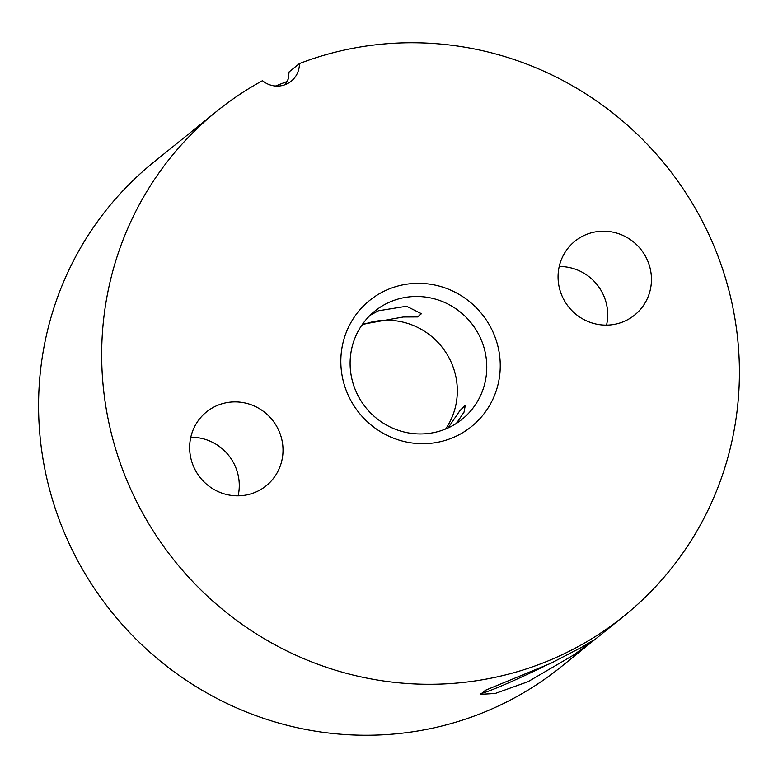 <?xml version="1.0" encoding="UTF-8"?>
<svg xmlns="http://www.w3.org/2000/svg" width="778" height="778" viewBox="0 0 778 778"><rect width="100%" height="100%" fill="white"/><g stroke="black" fill="none" stroke-linecap="round" stroke-linejoin="round"><path stroke-width="1.17" d="M480.716 693.431A62.541 3.462 154.4 0 0 525.062 675.411A62.541 3.462 154.4 0 0 544.629 666.104M528.058 681.664L495.139 693.499L480.522 694.316L485.501 690.242L550.766 663.323L581.672 647.267L593.322 640.275L574.038 654.784L528.058 681.664M362.451 324.29L403.247 317.006L417.553 316.938L421.452 313.709L406.524 306.25L378.371 310.792L370.756 314.983M492.182 330.319A81.068 78.831 -128.9 0 1 455.519 436.507A81.068 78.831 -128.9 0 1 348.904 396.702A81.068 78.831 -128.9 0 1 385.567 290.515A81.068 78.831 -128.9 0 1 492.182 330.319M357.034 393.658A69.485 67.569 51.1 0 0 462.113 419.264A69.485 67.569 51.1 0 0 479.851 336.757A69.485 67.569 51.1 0 0 374.772 311.161A69.485 67.569 51.1 0 0 357.034 393.658M190.795 437.246A47.487 46.174 -128.9 0 1 234.548 464.767A47.487 46.174 -128.9 0 1 238.126 495.839M278.291 429.427A47.487 46.174 -128.9 0 1 266.173 485.803A47.487 46.174 -128.9 0 1 194.374 468.307A47.487 46.174 -128.9 0 1 206.491 411.932A47.487 46.174 -128.9 0 1 278.291 429.427M559.217 266.523A47.487 46.174 -128.9 0 1 602.979 294.055A47.487 46.174 -128.9 0 1 606.558 325.116M646.722 258.714A47.487 46.174 -128.9 0 1 634.595 315.09A47.487 46.174 -128.9 0 1 562.795 297.595A47.487 46.174 -128.9 0 1 574.923 241.219A47.487 46.174 -128.9 0 1 646.722 258.714M448.04 427.958L459.895 410.667L465.312 405.26L464.028 412.146L456.56 423.164M445.638 428.989A69.485 67.569 51.1 0 0 450.404 360.545A69.485 67.569 51.1 0 0 361.799 325.214M707.095 230.735A324.27 315.314 51.1 0 0 299.423 63.563A23.165 22.523 -128.9 0 1 291.205 81.194A23.165 22.523 -128.9 0 1 262.449 80.698A324.27 315.314 51.1 0 0 216.761 111.273A324.27 315.314 51.1 0 0 133.991 496.286A324.27 315.314 51.1 0 0 624.335 615.748A324.27 315.314 51.1 0 0 707.095 230.735M275.529 86.018L287.111 81.486M285.254 84.617L288.181 79.142L289.095 71.907L299.423 63.563M216.761 111.273L153.665 162.242A324.27 315.314 51.1 0 0 70.905 547.265A324.27 315.314 51.1 0 0 561.239 666.717L624.335 615.748"/></g></svg>
